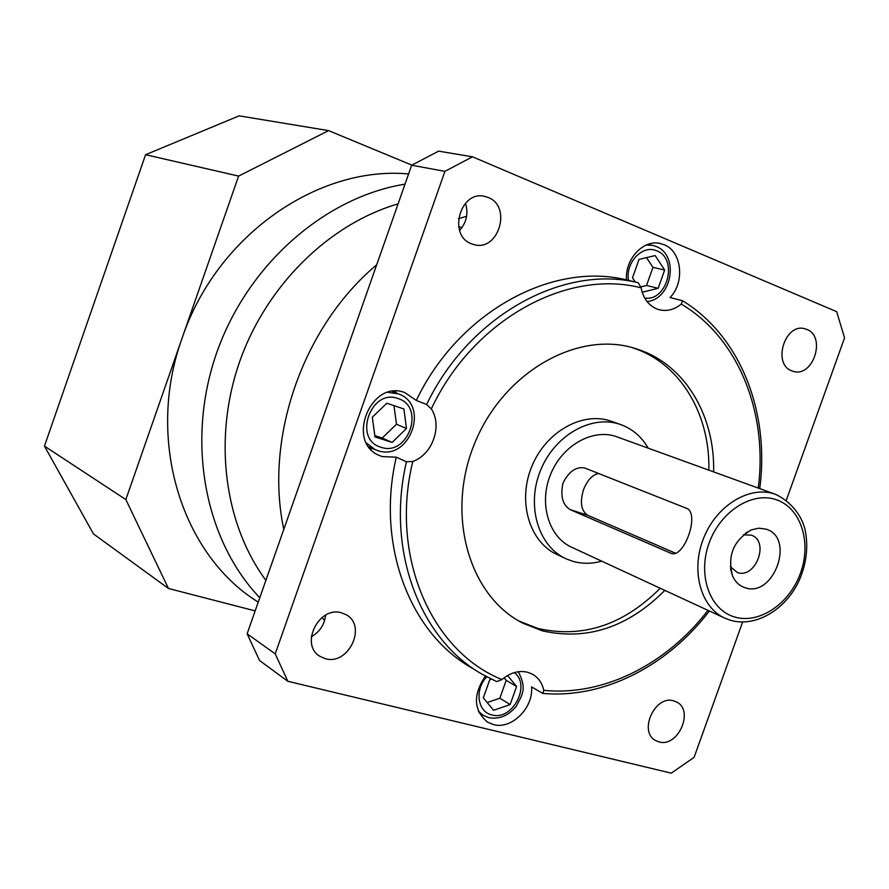 <?xml version="1.0" encoding="UTF-8"?>
<svg xmlns="http://www.w3.org/2000/svg" width="889" height="889" viewBox="0 0 889 889"><rect width="100%" height="100%" fill="white"/><g stroke="black" fill="none" stroke-linecap="round" stroke-linejoin="round"><path stroke-width="1.33" d="M398.105 203.859C329.13 223.972 266.411 285.291 239.552 361.923C212.838 438.621 224.184 523.888 265.889 580.35C224.184 523.877 212.838 438.61 239.563 361.923C266.411 285.291 329.13 223.984 398.105 203.859M311.939 636.413L311.383 636.135M259.777 597.741C204.814 540.245 185.679 441.577 216.594 353.066C247.464 264.544 324.807 197.102 405.028 184.145M258.243 602.131C181.723 554.947 145.24 439.911 182.089 338.22C216.349 235.707 317.795 165.487 408.607 173.944M125.838 499.562L238.608 176.1L145.585 154.708L44.45 446.1L125.838 499.562L168.454 588.474L93.501 533.945L44.45 446.1M255.165 610.899L168.454 588.474M145.585 154.708L239.13 115.848L328.586 130.616L411.851 165.121M328.586 130.616L238.608 176.1M325.43 658.693C348.555 665.694 367.357 625.7 346.11 614.732L341.587 612.854C318.884 605.453 299.393 644.947 320.107 656.426L325.43 658.693M325.63 615.11C324.518 624.711 319.751 631.923 311.317 636.746M659.038 741.904C678.196 747.782 694.576 710.055 676.407 701.91L673.729 700.876C654.837 694.642 637.98 732.203 655.893 740.67L659.038 741.904M791.888 370.88L793.144 371.302C813.068 378.103 826.603 336.475 806.734 329.386L804.967 328.797C784.987 322.44 772.008 364.279 791.888 370.88M471.659 243.853L473.837 244.564C498.496 252.198 512.375 206.226 488.017 197.425L484.95 196.458C460.291 189.635 447.423 235.696 471.659 243.853M465.48 203.192C468.547 213.393 466.592 222.483 459.602 230.451M570.305 509.697C562.67 505.063 560.226 496.195 562.97 483.083C568.882 471.459 576.128 466.414 584.695 467.981L686.241 508.197C700.465 512.597 684.23 558.77 671.139 553.369L570.305 509.697L587.751 515.287L675.773 553.325M598.664 473.504C592.274 474.848 587.207 480.293 583.473 489.817C579.739 502.507 581.162 510.997 587.751 515.287M730.28 566.671L737.403 572.516C755.583 579.272 769.852 541.345 751.449 535.178L743.393 534.811M745.026 587.707C773.819 598.186 795.577 537.589 766.029 529.133L758.884 528.177L751.416 529.866C733.392 540.534 727.124 555.947 732.625 576.116C735.347 582.028 739.481 585.884 745.026 587.707M485.438 676.04C472.815 694.865 473.515 710.233 487.55 722.157L493.551 724.602C511.642 729.769 533.689 707.711 531.522 686.897L542.779 693.398L543.779 690.32C603.353 696.509 666.717 664.227 707.944 610.343M758.25 488.072C768.04 413.018 738.659 337.998 681.274 304.094C674.284 309.716 666.906 311.594 659.138 309.716L656.76 308.928C648.47 305.305 643.258 298.271 641.136 287.847C567.004 268.567 473.015 319.751 431.332 408.907C442.633 425.942 432.499 454.646 412.796 461.435C389.549 556.503 431.543 651.359 501.952 679.563C510.208 672.662 518.743 670.217 527.544 672.228L532.422 674.162C538.356 677.562 542.134 682.952 543.779 690.32M681.274 304.094L682.408 300.682L670.05 297.548C685.152 282.191 681.841 251.354 664.105 244.708L659.727 243.386M431.332 408.907L426.631 404.517L416.285 400.428L404.784 392.582C370.724 379.036 345.365 442.444 379.581 455.59L378.914 455.279M379.581 455.59L382.226 456.59L396.283 457.179L406.429 461.791L412.796 461.435M370.424 448.823L373.136 448.712M396.805 393.238L395.005 391.204M713.623 471.892C715.023 417.441 686.764 367.557 641.88 350.744L634.802 348.321C577.172 330.208 503.163 372.324 474.537 443.644C445.3 514.709 469.036 596.308 523.065 623.289L542.279 630.812C586.962 640.891 627.823 627.412 664.85 590.396M519.032 621.089L537.945 628.467C582.539 638.546 623.311 625.134 660.238 588.251M708.844 470.159C710.211 415.885 681.974 366.146 637.18 349.366L631.701 347.455M648.214 448.178C641.636 436.777 632.512 428.931 620.833 424.62L620.733 424.586C592.063 414.107 554.736 434.91 540.545 470.337C525.999 505.63 538.278 546.468 566.171 558.837L572.272 561.137C581.784 563.948 591.596 563.959 601.709 561.159M611.588 421.364L611.476 421.33C582.928 410.885 545.79 431.521 531.711 466.692C517.254 501.729 529.522 542.312 557.314 554.625L564.96 558.259M617.355 436.988L616.533 436.688C592.819 428.087 562.081 445.4 550.491 474.626C538.601 503.719 548.835 537.345 571.971 547.391L724.279 617.899M322.107 617.422L324.585 620.678L322.107 617.422M466.603 216.294L458.457 218.683L466.603 216.294M462.013 227.562L458.68 226.795M376.703 264.8C303.116 326.263 264.155 437.799 283.791 529.377C264.155 437.799 303.116 326.263 376.703 264.8M396.283 457.179C375.636 545.635 410.451 634.579 473.148 668.684M786.354 500.129L844.55 337.876L836.671 311.661L472.504 156.808L444.922 171.344L275.212 653.882L287.858 681.296L671.273 773.152L694.098 757.361L742.626 622.044M660.483 243.542C643.703 238.963 624.811 259.021 626.501 279.902C552.08 261.366 458.535 311.995 416.285 400.428M626.501 279.902L638.246 282.735L641.136 287.847M501.952 679.563L496.729 681.607L483.516 674.962C420.497 640.713 385.548 551.058 406.429 461.791M392.116 442.433L406.484 428.498L403.906 408.962L386.837 403.239L372.302 417.23L374.991 436.899L392.116 442.433L382.203 438.044L396.472 424.242L406.484 428.498M642.214 292.225L658.16 288.292L664.661 270.023L655.16 255.565L639.024 259.41L632.49 277.835L635.279 282.013M491.395 679.129L489.783 679.674L483.327 697.865L493.584 710.278L510.153 704.566L516.565 686.53L507.608 675.496M374.825 435.654L382.203 438.044M396.472 424.242L393.983 405.64M640.925 286.858L646.525 285.48L652.959 267.378L646.525 257.621M652.959 267.378L664.661 270.023M646.525 285.48L658.16 288.292M487.194 702.543L499.862 698.209L506.208 680.329L504.141 677.785M506.208 680.329L516.565 686.53M499.862 698.209L510.153 704.566M472.504 156.808L438.633 151.152L411.663 165.221L247.12 633.79L259.577 660.549L287.858 681.296M247.12 633.79L275.212 653.882M411.663 165.221L444.922 171.344M730.102 620.144L725.246 618.344C700.71 607.743 690.397 570.527 703.755 537.823C716.79 504.996 750.094 485.094 775.23 494.228L616.91 436.821M776.542 499.807C752.35 491.017 720.257 511.331 709.011 543.368C697.398 575.283 709.789 609.887 734.536 616.955C759.128 624.511 789.654 603.809 800.522 573.016C811.746 542.346 800.911 508.13 776.542 499.807M377.458 450.512L375.169 449.645L366.49 443.044M388.115 392.371L398.472 393.905L392.305 391.46M398.061 398.55C370.824 387.971 352.689 439.555 380.914 447.223C407.995 457.157 425.798 406.695 398.061 398.55M646.259 245.008L652.715 245.386L655.882 246.409M644.714 298.015C667.328 301.849 678.485 258.666 656.827 250.876C642.858 244.131 625.1 262.522 628.523 280.391M488.494 717.512L483.205 715.356L478.404 711.256M486.839 676.796C474.293 689.264 477.449 712.1 491.939 714.912C512.375 721.112 531.389 685.086 514.32 672.595M426.631 404.517C469.259 315.251 563.459 264.1 638.246 282.735M671.973 553.58L670.228 553.036M725.246 618.344L730.38 620.255C755.617 627.723 785.443 609.787 798.922 581.039C806.467 563.926 808.534 546.913 805.123 530.011C802.867 519.776 794.777 503.685 775.63 494.373M375.169 449.645L377.581 450.556C409.373 462.024 430.454 405.062 398.472 393.905M652.715 245.386L656.138 246.486C679.563 255.165 671.995 299.426 647.07 301.549M483.205 715.356L488.928 717.701C499.485 719.501 508.619 715.645 516.331 706.144C521.887 695.142 527.455 689.042 518.287 671.728M482.249 714.734L479.049 712.689M652.048 245.242L647.892 244.364M374.602 449.389L368.735 446.7M620.733 424.586L611.476 421.33M519.287 621.233L523.065 623.289M633.301 347.888L634.802 348.321M487.55 722.157L486.472 721.457M730.536 568.849L732.625 576.116M745.304 533.3L751.416 529.866M759.728 488.606C769.93 412.629 740.715 336.142 682.419 300.671M542.779 693.398C603.775 698.998 667.828 665.717 709.378 610.999M483.516 674.962L496.729 681.619M484.172 196.302L484.95 196.458M318.962 655.649L320.107 656.426"/></g></svg>
